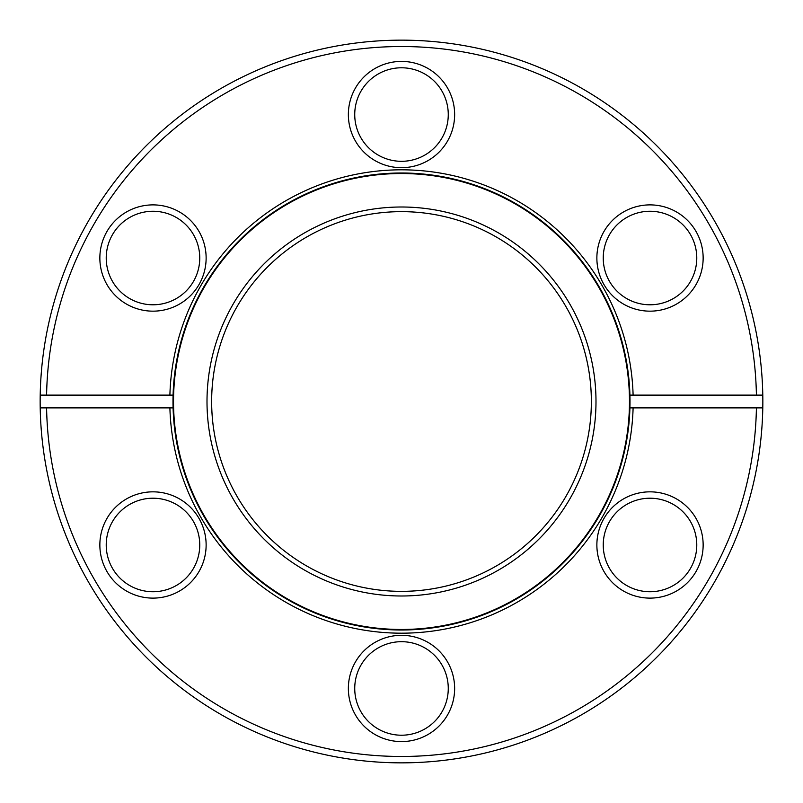 <?xml version="1.0" encoding="UTF-8"?>
<svg xmlns="http://www.w3.org/2000/svg" width="803" height="803" viewBox="0 0 803 803"><rect width="100%" height="100%" fill="white"/><g stroke="black" fill="none" stroke-linecap="round" stroke-linejoin="round"><path stroke-width="1.2" d="M152.992 598.115A53.139 53.139 0 0 1 99.853 544.976A53.139 53.139 0 0 1 152.992 491.837A53.139 53.139 0 0 1 206.13 544.976A53.139 53.139 0 0 1 152.992 598.115M152.992 498.211A46.765 46.765 0 0 0 106.227 544.976A46.765 46.765 0 0 0 152.992 591.741A46.765 46.765 0 0 0 199.756 544.976A46.765 46.765 0 0 0 152.992 498.211M401.5 741.591A53.139 53.139 0 0 1 348.361 688.452A53.139 53.139 0 0 1 401.5 635.314A53.139 53.139 0 0 1 454.639 688.452A53.139 53.139 0 0 1 401.5 741.591M401.5 641.687A46.765 46.765 0 0 0 354.735 688.452A46.765 46.765 0 0 0 401.5 735.217A46.765 46.765 0 0 0 448.265 688.452A46.765 46.765 0 0 0 401.5 641.687M650.008 598.115A53.139 53.139 0 0 1 596.87 544.976A53.139 53.139 0 0 1 650.008 491.837A53.139 53.139 0 0 1 703.147 544.976A53.139 53.139 0 0 1 650.008 598.115M650.008 498.211A46.765 46.765 0 0 0 603.244 544.976A46.765 46.765 0 0 0 650.008 591.741A46.765 46.765 0 0 0 696.773 544.976A46.765 46.765 0 0 0 650.008 498.211M650.008 311.162A53.139 53.139 0 0 1 596.87 258.024A53.139 53.139 0 0 1 650.008 204.885A53.139 53.139 0 0 1 703.147 258.024A53.139 53.139 0 0 1 650.008 311.162M650.008 211.259A46.765 46.765 0 0 0 603.244 258.024A46.765 46.765 0 0 0 650.008 304.789A46.765 46.765 0 0 0 696.773 258.024A46.765 46.765 0 0 0 650.008 211.259M401.5 167.686A53.139 53.139 0 0 1 348.361 114.548A53.139 53.139 0 0 1 401.5 61.409A53.139 53.139 0 0 1 454.639 114.548A53.139 53.139 0 0 1 401.5 167.686M401.5 67.783A46.765 46.765 0 0 0 354.735 114.548A46.765 46.765 0 0 0 401.5 161.313A46.765 46.765 0 0 0 448.265 114.548A46.765 46.765 0 0 0 401.5 67.783M152.992 311.162A53.139 53.139 0 0 1 99.853 258.024A53.139 53.139 0 0 1 152.992 204.885A53.139 53.139 0 0 1 206.13 258.024A53.139 53.139 0 0 1 152.992 311.162M152.992 211.259A46.765 46.765 0 0 0 106.227 258.024A46.765 46.765 0 0 0 152.992 304.789A46.765 46.765 0 0 0 199.756 258.024A46.765 46.765 0 0 0 152.992 211.259M401.5 40.15A361.35 361.35 0 0 1 762.79 407.874A361.35 361.35 0 0 1 401.5 762.85A361.35 361.35 0 0 1 40.21 395.126A361.35 361.35 0 0 1 401.5 40.15M633.105 407.874A231.686 231.686 0 0 1 401.5 633.186A231.686 231.686 0 0 1 169.895 407.874L46.584 407.874A354.976 354.976 0 0 0 401.5 756.476A354.976 354.976 0 0 0 756.416 407.874L629.913 407.874A228.504 228.504 0 0 0 401.5 172.996A228.504 228.504 0 0 0 173.087 407.874A228.504 228.504 0 0 0 401.5 630.004A228.504 228.504 0 0 0 629.913 407.874M401.5 46.524A354.976 354.976 0 0 0 46.584 395.126L169.895 395.126A231.686 231.686 0 0 1 401.5 169.814A231.686 231.686 0 0 1 633.105 395.126L756.416 395.126A354.976 354.976 0 0 0 401.5 46.524M40.21 395.126L46.584 395.126M762.79 407.874L756.416 407.874L762.79 407.874M46.584 407.874L40.21 407.874L46.584 407.874M756.416 395.126L762.79 395.126M173.087 407.874L169.895 407.874M629.913 395.126L633.105 395.126M169.895 395.126L173.087 395.126M513.549 242.526A194.487 194.487 0 0 1 560.474 513.549A194.487 194.487 0 0 1 289.451 560.474A194.487 194.487 0 0 1 242.526 289.451A194.487 194.487 0 0 1 513.549 242.526M510.879 246.32A189.849 189.849 0 0 1 556.68 510.879A189.849 189.849 0 0 1 292.121 556.68A189.849 189.849 0 0 1 246.32 292.121A189.849 189.849 0 0 1 510.879 246.32M270.159 587.836A227.972 227.972 0 0 1 215.164 270.159A227.972 227.972 0 0 1 532.841 215.164A227.972 227.972 0 0 1 587.836 532.841A227.972 227.972 0 0 1 270.159 587.836"/></g></svg>
